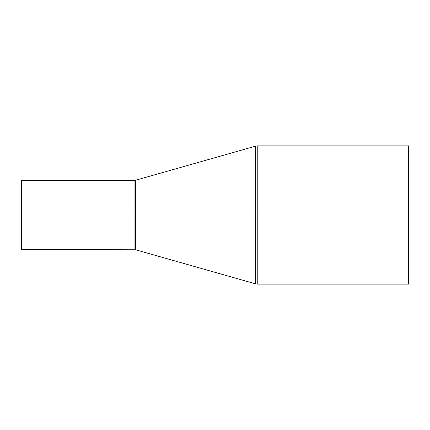 <?xml version="1.0" encoding="UTF-8"?>
<svg xmlns="http://www.w3.org/2000/svg" width="430" height="430" viewBox="0 0 430 430"><rect width="100%" height="100%" fill="white"/><g stroke="black" fill="none" stroke-linecap="round" stroke-linejoin="round"><path stroke-width="0.64" d="M21.5 215L21.5 249.556L21.5 215L134.063 215L21.5 215L21.5 180.444L21.5 215M134.063 249.556L134.063 180.444L134.063 249.556L134.063 215L135.579 215L135.579 180.234L135.579 215L134.063 215L134.063 180.444L135.579 180.234L135.579 249.766L21.5 249.556M408.5 145.894L257.237 145.894L257.237 215L408.5 215L408.5 145.894L408.5 284.106L408.5 215L257.237 215L257.237 284.106L255.721 283.897L255.721 215L135.579 215L255.721 215L255.721 283.897L255.721 215L257.237 215L257.237 284.106L257.237 215L255.721 215L255.721 146.103L255.721 215L255.721 146.103L135.579 180.234M257.237 215L257.237 145.894L257.237 215M135.579 215L135.579 249.766L135.579 215M255.721 283.897L135.579 249.766M257.237 284.106L408.5 284.106M257.237 145.894L255.721 146.103M21.5 180.444L134.063 180.444"/></g></svg>
